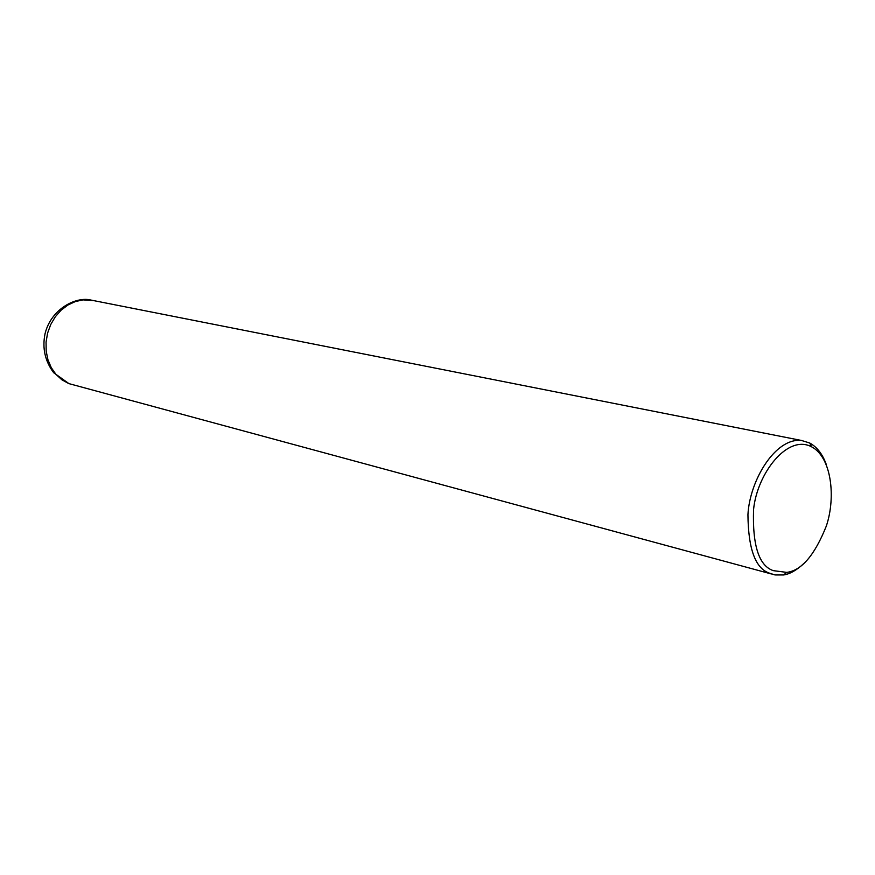 <?xml version="1.0" encoding="UTF-8"?>
<svg xmlns="http://www.w3.org/2000/svg" width="875" height="875" viewBox="0 0 875 875"><rect width="100%" height="100%" fill="white"/><g stroke="black" fill="none" stroke-linecap="round" stroke-linejoin="round"><path stroke-width="1.31" d="M803.709 563.598C796.611 570.248 789.895 574.044 783.573 574.962L774.966 574.941L769.409 573.147C755.42 568.444 748.267 548.964 747.939 514.697C749.645 480.539 775.359 437.314 801.609 440.497L809.725 443.023C816.966 446.994 822.434 454.027 826.131 464.089M773.281 570.642C758.931 565.775 752.358 545.387 753.572 509.48C757.094 473.594 787.489 433.869 811.617 446.83C831.502 457.177 836.03 497.142 826.339 526.006C814.691 555.188 801.489 570.642 786.734 572.381L773.281 570.642M771.444 573.989L68.764 383.578L61.939 379.827L56.011 374.445L51.275 367.675L47.95 359.789L46.178 351.148L46.058 342.114L47.589 333.113L50.717 324.548L55.289 316.794L61.097 310.198L67.867 305.047L75.305 301.569L83.07 299.873L94.117 300.694M801.609 440.497L90.847 300.048C76.333 296.308 51.133 308.656 45.052 333.714C42.109 348.064 44.986 361.058 53.67 372.717L69.016 383.677M809.725 443.023L811.617 446.83M783.573 574.962L786.734 572.381"/></g></svg>
